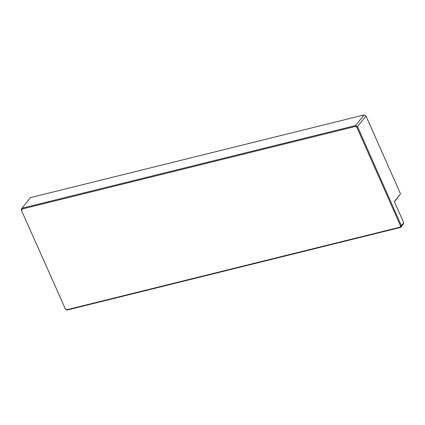 <?xml version="1.0" encoding="UTF-8"?>
<svg xmlns="http://www.w3.org/2000/svg" width="425" height="425" viewBox="0 0 425 425"><rect width="100%" height="100%" fill="white"/><g stroke="black" fill="none" stroke-linecap="round" stroke-linejoin="round"><path stroke-width="0.64" d="M65.37 308.933L21.25 209.939L65.37 308.933L66.863 309.735L399.978 227.178L400.541 225.872L401.402 225.686L403.75 222.748L403.017 224.458L400.669 227.396L401.402 225.686L357.499 126.608L356.835 127.25L355.342 126.453L22.228 209.004L21.664 210.317M22.228 209.004L21.983 208.234L355.544 125.566L364.039 114.941L30.483 197.604L21.983 208.234L21.25 209.939M399.978 227.178L400.669 227.396L67.108 310.059L66.863 309.735M400.541 225.872L356.835 127.25M65.153 309.017L67.108 310.059M355.342 126.453L355.544 125.566L357.499 126.608L365.994 115.983L400.509 193.869L394.448 201.763M403.75 222.748L394.358 201.556L400.509 193.869M364.039 114.941L365.994 115.983"/></g></svg>
